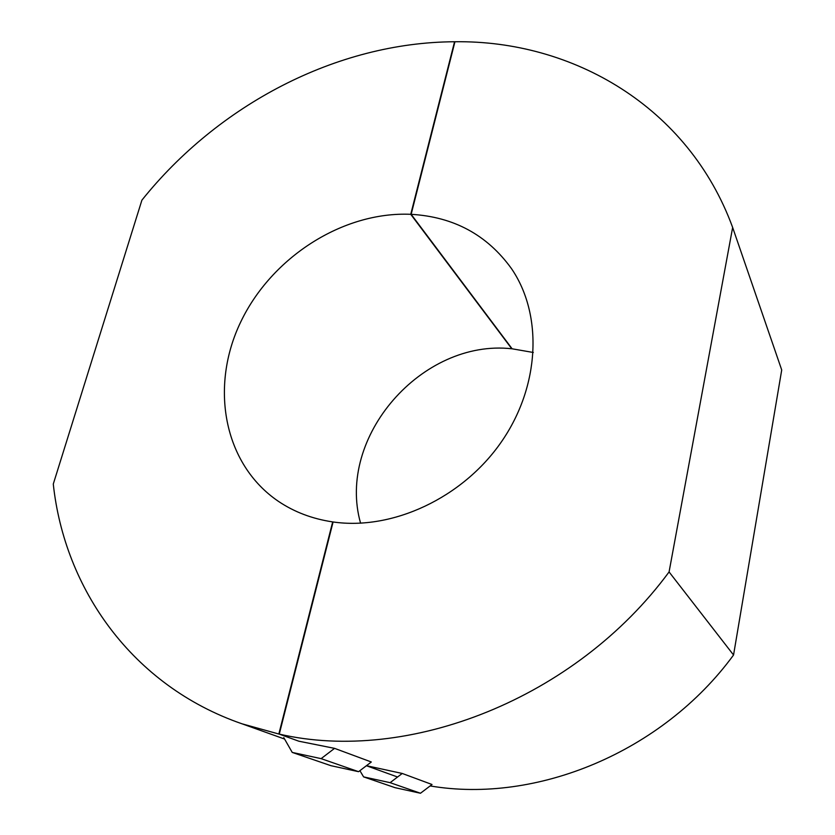 <?xml version="1.0" encoding="UTF-8"?>
<svg xmlns="http://www.w3.org/2000/svg" width="835" height="835" viewBox="0 0 835 835"><rect width="100%" height="100%" fill="white"/><g stroke="black" fill="none" stroke-linecap="round" stroke-linejoin="round"><path stroke-width="1.25" d="M366.45 765.695L402.24 773.46L432.019 784.503L420.485 793.25L395.07 787.676L363.601 776.884L359.906 770.674M669.075 571.933L732.65 227.464C688.353 106.421 572.445 40.122 454.939 41.75L411.154 214.324C453.697 216.818 487.129 234.896 511.448 268.567C542.938 314.534 540.255 385.937 501.313 441.986C462.486 498.067 392.325 530.569 333.092 521.969L279.266 734.111C407.929 763.858 575.378 699.187 669.075 571.933L733.547 655.005C662.437 752.241 536.195 803.98 430.15 785.933M279.266 734.111L298.815 741.198L334.564 748.358L321.11 758.639L292.229 752.418L283.775 737.629M732.65 227.464L781.717 369.968L733.547 655.005M411.154 214.324L512.126 348.8L533.314 352.485M402.24 773.46L390.112 782.666L420.485 793.25M390.112 782.666L363.601 776.884M321.11 758.639L358.58 771.686L371.314 761.99L334.564 748.358M358.58 771.686L330.963 765.695L292.229 752.418M242.014 723.809L278.838 734.028L332.674 521.906C312.405 518.89 294.327 512.043 278.431 501.355C223.143 463.822 209.668 386.104 240.845 321.705C271.813 257.138 342.914 211.391 410.747 214.313L454.553 41.75C336.275 42.397 218.092 105.001 141.908 200.149L53.283 484.049C64.493 588.612 131.94 685.785 242.014 723.809L284.589 739.048M366.398 765.726L397.564 777.009M360.584 523.211C336.108 437.102 422.061 338.718 511.782 348.769L511.855 348.435M511.782 348.769L410.747 214.313M511.448 268.567L512.262 269.788"/></g></svg>
